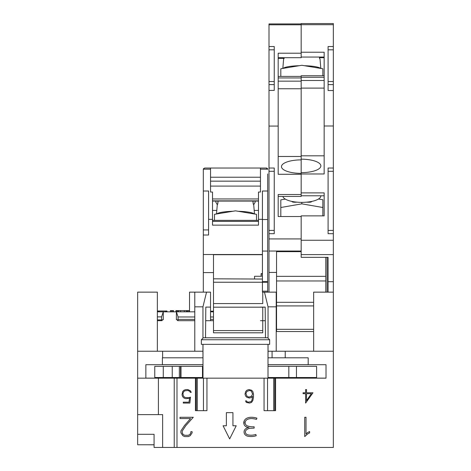 <?xml version="1.0" encoding="UTF-8"?>
<svg xmlns="http://www.w3.org/2000/svg" width="471" height="471" viewBox="0 0 471 471"><rect width="100%" height="100%" fill="white"/><g stroke="black" fill="none" stroke-linecap="round" stroke-linejoin="round"><path stroke-width="0.71" d="M254.976 201.07L255.2 202.106L253.71 204.72M232.851 211.285A19.04 3.309 180 0 0 216.79 213.946M252.945 201.07L253.321 204.196M254.493 213.993L253.722 204.808A18.228 3.167 180 0 0 253.251 204.137L252.874 201.07M254.21 213.946A19.04 3.309 180 0 0 238.149 211.285M267.681 191.008L267.681 219.539L262.424 219.539L262.424 191.008L267.681 191.008L267.681 173.934M267.681 219.539L267.681 292.185L262.424 292.185L262.424 219.539M204.638 168.023L203.331 169.171L204.638 168.023L260.457 168.023L260.457 192.038L258.485 192.038L258.485 225.138L212.515 225.138L212.515 192.038L210.543 192.038L210.543 168.023M267.681 169.336L266.362 168.023L260.457 168.023M260.457 169.171L267.669 169.171A1.313 1.313 0 0 0 266.362 168.023M254.546 278.82L254.546 276.271L261.111 276.271L261.111 273.645L262.424 273.645M262.424 279.05L213.498 278.82L213.498 254.693L262.424 254.693M262.424 274.069L261.111 274.069L261.111 273.645M267.681 251.061L262.424 251.061M262.424 282.229L213.498 282.229L213.498 303.571L262.753 303.571L262.753 292.185L262.424 292.185M213.498 278.82L213.498 282.229M213.498 330.577L213.498 332.797L262.753 332.797L262.753 307.186L213.498 307.186L213.498 330.577L262.753 330.577M213.498 303.571L213.498 307.186M262.753 307.186L265.179 307.104L265.479 337.784M210.543 192.038L210.543 186.086L260.457 186.086L260.457 192.038M262.424 219.339L258.485 219.339M214.488 220.357L214.488 214.323L235.5 210.843L256.512 214.323L256.512 220.357M218.126 201.07L217.749 204.137A18.228 3.167 180 0 0 217.278 204.808L216.507 213.993M217.679 204.196L218.055 201.07M203.319 191.008L208.576 191.008L208.576 235.005L203.319 235.005L203.319 169.336L203.625 168.5M208.576 219.339L212.515 219.339M203.319 235.005L203.319 292.138M213.498 311.184L210.543 311.184M203.319 272.574L213.498 272.574M262.424 254.517L203.319 254.517M208.576 229.925L203.319 229.925M217.29 204.72L215.8 202.106L216.024 201.07M212.515 210.419L216.807 210.419M254.193 210.419L258.485 210.419M212.515 220.357L258.485 220.357M212.515 221.388L258.485 221.388M210.543 177.22L260.457 177.22M333.35 46.535L333.35 90.532L328.093 90.532L328.093 46.535L333.35 46.535L333.35 23.55L301.169 23.55L319.444 23.55M301.169 173.363A19.7 6.735 180 0 1 281.47 166.622A19.7 6.735 180 0 1 301.169 159.887L301.169 172.645A19.7 6.735 180 0 0 320.869 165.91A19.7 6.735 180 0 0 301.169 159.169L301.169 88.76L278.184 88.76M301.169 159.887L301.169 159.169M320.869 195.789A19.04 6.512 180 0 1 301.829 202.377A19.04 6.512 180 0 1 282.859 196.442M311.678 201.435L311.678 201.506C311.537 202.147 309.841 202.371 306.592 202.165M299.173 65.722A19.04 3.309 180 0 0 283.118 68.383M319.462 57.044L319.65 58.634M320.822 68.43L320.05 59.246A18.228 3.167 180 0 0 319.573 58.575L319.391 57.044M320.539 68.383A19.04 3.309 180 0 0 304.478 65.722M333.35 90.532L333.35 447.45L176.99 447.45L176.99 378.166L137.65 378.166L137.65 351.242L202.93 351.242L202.995 357.813M268.994 292.138L268.994 23.939L301.169 23.939M327.11 257.337L327.11 292.138M301.169 195.789L324.154 195.789L324.154 215.871L301.169 215.871L301.169 257.337L328.093 257.337L328.093 292.138M325.797 292.138L325.797 257.337M280.81 76.402L280.81 68.76L301.829 65.281L322.841 68.76L322.841 75.749M284.184 57.697L284.078 58.575A18.228 3.167 180 0 0 283.601 59.246L282.83 68.43M284.007 58.634L284.113 57.697M301.169 88.76L301.169 75.749L324.154 75.749M280.81 216.53L280.81 199.869L285.296 199.092M297.066 202.165C293.81 202.371 292.114 202.147 291.979 201.506L291.979 201.435M318.52 198.998L322.841 199.745L322.841 207.499L301.829 203.849L280.81 207.499M301.829 203.849L301.829 202.377M322.841 207.499L322.841 215.871M301.169 216.53L278.184 216.53L278.184 194.529L301.169 194.529L301.169 192.886L324.154 192.886L324.154 215.871M301.169 194.529L301.169 196.442L278.184 196.442L278.184 216.53M301.169 174.276L278.184 174.276L278.184 53.211L301.169 53.211L301.169 52.24L324.154 52.24L324.154 173.976L301.169 173.976L301.169 192.886M301.169 53.211L301.169 57.697L278.184 57.697L278.184 58.357L284.037 58.357M325.797 276.336L276.542 276.336L276.542 251.655L301.169 251.655M301.169 76.402L278.184 76.402M301.169 81.153L278.184 81.153M301.169 156.478L278.184 156.478M276.542 276.336L276.542 331.525L313.645 331.525M276.542 305.915L313.645 305.915M276.542 302.305L313.645 302.305M276.542 280.963L325.797 280.963M268.994 46.535L274.246 46.535L274.246 90.403L268.994 90.403M268.994 168.023L274.246 168.023L274.246 233.693L268.994 233.693M268.994 126.081L278.184 126.081M268.994 238.932L301.169 238.932M276.218 310.854L276.542 310.854M268.994 272.438L276.542 272.438M276.542 309.541L276.218 309.541M268.994 251.037L301.169 251.037M301.169 173.976L301.169 172.645M301.169 23.55L301.169 52.24M301.169 155.819L324.154 155.819M301.169 57.044L324.154 57.044L324.154 57.697L319.538 57.697M301.169 80.494L324.154 80.494M301.169 88.101L324.154 88.101M333.35 125.992L324.154 125.992M333.35 240.263L301.169 240.263M333.35 233.693L328.093 233.693L328.093 168.023L333.35 168.023M333.35 281.693L328.093 281.693M333.35 254.605L301.169 254.605M159.651 447.45L311.349 447.45M147.37 444.759L154.07 444.824M201.352 339.75L203.319 337.784L267.681 337.784L269.647 339.75L269.647 344.348L201.352 344.348L201.352 339.75L269.647 339.75M202.995 378.166L202.995 344.348M268.005 344.348L268.005 378.166M244.161 420.986L244.025 424.271A4.757 4.757 0 0 1 244.243 420.803A5.564 5.564 0 0 1 247.299 418.001A12.016 12.016 0 0 1 252.992 417.365A21.383 21.383 0 0 1 256.919 418.142L256.465 419.384A19.576 19.576 0 0 0 252.862 418.672A10.603 10.603 0 0 0 247.793 419.225A4.257 4.257 0 0 0 245.45 421.339A3.444 3.444 0 0 0 246.775 425.637A15.119 15.119 0 0 0 252.986 426.797L254.152 426.797L254.152 428.11L249.618 428.316A7.518 7.518 0 0 0 246.021 430.264A2.691 2.691 0 0 0 245.921 433.626A3.768 3.768 0 0 0 247.946 434.868A15.207 15.207 0 0 0 255.841 434.433L256.23 435.687A15.478 15.478 0 0 1 247.575 436.14A5.004 5.004 0 0 1 244.891 434.474A4.104 4.104 0 0 1 245.02 429.393A6.188 6.188 0 0 1 248.953 427.474A7.283 7.283 0 0 1 245.891 426.62A4.186 4.186 0 0 1 244.025 424.271M190.49 390.859L191.226 392.349L190.278 392.349L189.784 391.366L187.823 390.459L184.815 390.836L183.843 391.531L182.936 393.515L183.354 395.958L184.762 397.377L188.435 397.795L190.525 397.159L189.86 403.07L183.284 403.07L183.284 402.169L188.977 402.169L189.554 398.142L185.927 398.696L183.984 398.054L182.666 396.729L182.024 394.78L182.666 391.525L183.984 390.212L185.927 389.558L187.858 389.558L190.49 390.859M226.374 425.778L226.374 412.643L232.939 412.643L232.939 425.778L236.224 425.778L229.654 438.913L223.089 425.778L226.374 425.778M252.568 394.097L251.361 391.089L249.542 390.471L246.981 391.377L245.915 393.526L246.981 396.223L248.941 397.124L251.502 396.223L252.568 394.097M252.839 391.513L253.48 394.092L253.48 397.283L252.856 400.462L251.538 402.422L249.577 403.07L246.292 402.422L245.538 400.892L246.498 400.892L246.892 401.663L248.317 402.157L251.09 401.628L251.932 400.356L252.568 396.341L251.52 397.389L249.577 398.036L246.963 397.389L245.644 396.07L245.002 394.127L245.644 391.513L246.963 390.206L248.906 389.558L251.52 390.206L252.839 391.513M309.618 431.554L309.618 432.908L307.734 433.862L304.725 436.588L304.725 417.282L306.015 417.282L306.015 434.091L307.486 432.608L309.618 431.554M306.521 393.674L306.521 400.627L311.349 393.674L306.521 393.674M306.521 392.773L312.985 392.773L305.62 403.07L305.62 393.674L303.094 393.674L303.094 392.773L305.62 392.773L305.62 389.558L306.521 389.558L306.521 392.773M180.004 417.282L193.281 417.282L185.762 425.725L182.218 431.053L182.218 432.749L183.06 434.45L184.773 435.298L188.265 435.298L189.96 434.445L190.814 432.749L190.814 431.695L192.121 431.695L192.121 432.849L190.249 435.669L188.365 436.588L184.656 436.588L182.783 435.657L180.899 432.831L180.899 430.918L184.555 425.443L190.555 418.566L180.004 418.566L180.004 417.282M333.35 351.242L285.214 351.242L285.214 357.813L308.181 357.813L308.181 364.707L326.014 364.707L326.014 378.166L275.559 378.166L275.559 410.677L264.054 410.677L264.054 378.166L206.946 378.166L206.946 410.677L195.441 410.677L195.441 378.166L176.99 378.166M202.96 338.143L202.96 306.827L206.539 292.138L210.543 292.138L210.543 320.71L205.686 320.71M205.821 307.104L210.543 307.104L205.821 307.104L205.521 337.784M268.04 344.348L268.04 351.242L285.214 351.242M268.005 357.813L268.07 351.242M202.93 351.242L202.96 344.348M260.457 307.104L265.179 307.104M264.478 292.185L268.04 306.827L268.04 338.143M137.65 378.166L137.65 444.759L154.07 444.759M158.409 311.831L158.409 310.99L157.767 310.99L157.767 311.831M159.021 311.831L159.021 310.99L158.409 310.99M165.604 311.843L165.604 310.99L159.021 310.99M166.263 310.99L166.97 310.99L166.97 311.843L166.263 311.843L166.263 310.99L165.604 310.99M171.432 311.843L170.402 311.843L170.402 310.595L171.432 310.595L171.432 311.843L172.486 311.843L172.486 310.595L171.432 310.595M172.486 310.595L173.522 310.595L173.522 311.843L172.486 311.843M187.152 311.831L187.152 310.595L175.954 310.595L175.954 311.843L176.389 311.843L163.272 311.843L163.272 319.721L162.466 319.715L161.989 320.692L161.594 319.915L161.594 316.883L163.272 311.831M186.198 311.831L186.198 310.595M188.07 311.831L188.07 310.595L187.152 310.595M189.23 311.831L189.23 310.595L188.07 310.595M184.314 311.831L184.314 310.595M180.605 311.831L180.605 310.595M178.733 311.831L178.733 310.595M177.779 311.831L177.779 310.595M176.849 311.831L176.849 310.595M268.005 377.512L316.6 377.512L316.6 366.35L268.005 366.35M202.995 377.512L180.994 377.512L180.994 366.35L154.765 366.35L154.765 377.512L180.994 377.512M296.459 377.512L296.459 366.35M288.835 377.512L288.835 366.35M202.995 366.35L180.994 366.35M172.239 377.512L172.239 366.35M194.782 351.242L194.782 292.138L189.53 292.138L189.53 311.831M202.93 357.813L162.389 357.813L162.389 364.707L145.863 364.707L202.995 364.707M268.005 364.707L326.014 364.707M268.005 364.678L308.181 364.678M162.389 364.678L202.995 364.678M326.014 378.119L268.005 378.119M202.995 378.119L145.863 378.119M195.441 378.166L206.946 378.166M264.054 378.166L275.559 378.166M285.214 357.813L268.07 357.813M272.079 357.813L272.079 351.242L272.079 357.813M145.863 364.707L145.863 378.166M162.619 357.813L162.619 351.242M158.403 378.166L158.403 414.615L162.636 414.615L162.636 447.45L176.99 447.45M276.218 320.692L276.542 320.692L276.218 320.692M313.645 351.242L313.645 292.138L333.35 292.138M178.062 319.962L177.673 320.692L177.196 319.715L176.389 319.721L176.389 311.843L178.062 316.865L178.062 319.962M157.355 316.883L161.594 316.883M161.594 319.915L157.355 319.915M157.355 311.831L163.143 311.831M176.519 311.831L194.782 311.831M178.062 316.971L194.782 316.971M162.46 319.721L163.272 319.721M176.389 319.721L177.202 319.721M157.355 320.692L161.806 320.692M157.355 351.242L157.355 292.138L137.65 292.138L137.65 351.242M276.218 316.971L276.542 316.971M213.498 319.403L210.543 319.403L210.543 316.971L213.498 316.971M276.218 311.831L276.542 311.831M210.543 311.831L213.498 311.831M177.855 320.692L194.782 320.692M210.543 320.692L213.498 320.692L210.543 320.692M276.218 351.242L276.218 292.138L267.681 292.138M260.457 320.71L265.314 320.71M268.04 306.827L276.218 306.827M194.782 306.827L202.96 306.827M194.782 292.138L206.539 292.138M137.65 434.315L154.07 434.315L154.07 447.45L162.636 447.45M137.65 414.615L158.403 414.615M267.681 281.634L262.424 281.634M267.681 282.253L262.424 282.253M267.681 291.178L262.424 291.178M210.543 181.158L260.457 181.158M203.331 169.171L210.543 169.171M212.515 198.962L258.485 198.962M212.515 200.852L258.485 200.852M212.515 200.952L258.485 200.952M301.169 77.945L278.184 77.945M276.542 329.311L313.645 329.311M274.246 81.524L268.994 81.524M274.246 84.609L268.994 84.609M274.246 49.82L268.994 49.82M274.246 171.309L268.994 171.309M274.246 230.413L268.994 230.413M268.994 24.798L301.169 24.798M301.169 77.285L324.154 77.285M333.35 24.698L301.169 24.698M328.093 49.82L333.35 49.82M328.093 81.524L333.35 81.524M328.093 84.609L333.35 84.609M328.093 230.413L333.35 230.413M328.093 171.309L333.35 171.309M202.483 377.512L202.483 366.35M180.558 377.512L180.558 366.35M179.357 377.512L179.357 366.35M163.266 377.512L163.266 366.35M196.236 378.166L196.236 410.677M197.278 378.166L197.278 410.677M203.454 378.166L203.454 410.677M267.546 378.166L267.546 410.677M273.722 378.166L273.722 410.677M274.764 378.166L274.764 410.677M174.229 378.166L174.229 447.45M276.218 319.403L276.542 319.403M178.062 319.403L194.782 319.403M262.424 276.053L261.111 276.053M212.515 201.07L258.485 201.07M154.765 377.512L154.765 366.35"/></g></svg>
